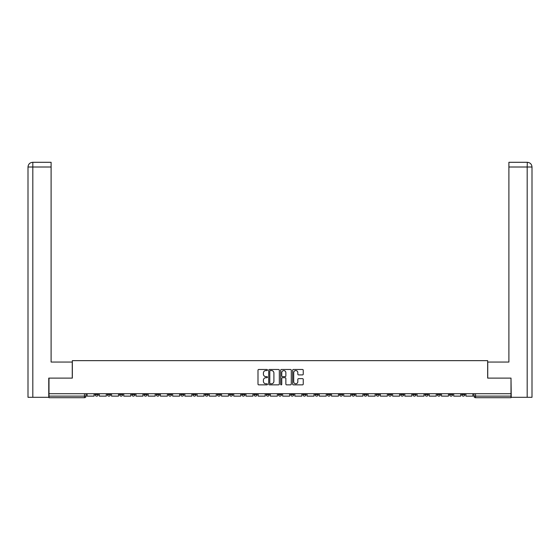 <?xml version="1.0" encoding="UTF-8"?>
<svg xmlns="http://www.w3.org/2000/svg" width="560" height="560" viewBox="0 0 560 560"><rect width="100%" height="100%" fill="white"/><g stroke="black" fill="none" stroke-linecap="round" stroke-linejoin="round"><path stroke-width="0.84" d="M267.47 370.02A0.539 0.539 0 0 0 266.931 369.481L258.762 369.481A0.77 0.77 0 0 0 257.992 370.251L257.992 384.09A0.77 0.77 0 0 0 258.762 384.86L266.931 384.86A0.539 0.539 0 0 0 267.47 384.321A0.539 0.539 0 0 0 266.931 383.789L265.874 383.789A2.457 2.457 0 0 1 263.41 381.325L263.41 380.17A2.457 2.457 0 0 1 265.874 377.713L266.931 377.713A0.539 0.539 0 0 0 267.47 377.174A0.539 0.539 0 0 0 266.931 376.635L265.874 376.635A2.457 2.457 0 0 1 263.41 374.171L263.41 373.023A2.457 2.457 0 0 1 265.874 370.559L266.931 370.559A0.539 0.539 0 0 0 267.47 370.02M425.075 393.701L425.075 394.562L428.211 394.562A1.568 1.568 0 0 1 426.643 396.13A1.568 1.568 0 0 1 425.075 394.562L425.075 393.701M412.853 393.701L412.853 394.562L415.989 394.562A1.568 1.568 0 0 1 414.421 396.13A1.568 1.568 0 0 1 412.853 394.562L412.853 393.701M339.535 393.701L339.535 394.562L342.664 394.562A1.568 1.568 0 0 1 341.103 396.13A1.568 1.568 0 0 1 339.535 394.562L339.535 393.701M327.313 393.701L327.313 394.562L330.449 394.562A1.568 1.568 0 0 1 328.881 396.13A1.568 1.568 0 0 1 327.313 394.562L327.313 393.701M315.091 393.701L315.091 394.562L318.227 394.562A1.568 1.568 0 0 1 316.659 396.13A1.568 1.568 0 0 1 315.091 394.562L315.091 393.701M290.654 393.701L290.654 394.562L293.79 394.562A1.568 1.568 0 0 1 292.222 396.13A1.568 1.568 0 0 1 290.654 394.562L290.654 393.701M266.21 394.562L266.21 393.701L266.21 394.562A1.568 1.568 0 0 0 267.778 396.13A1.568 1.568 0 0 1 266.21 394.562L269.346 394.562A1.568 1.568 0 0 1 267.778 396.13A1.568 1.568 0 0 0 269.346 394.562L269.346 393.701L269.346 394.562M253.995 394.562L253.995 393.701L253.995 394.562A1.568 1.568 0 0 0 255.563 396.13A1.568 1.568 0 0 1 253.995 394.562L257.124 394.562A1.568 1.568 0 0 1 255.563 396.13M241.773 394.562L241.773 393.701L241.773 394.562A1.568 1.568 0 0 0 243.341 396.13A1.568 1.568 0 0 1 241.773 394.562L244.909 394.562A1.568 1.568 0 0 1 243.341 396.13A1.568 1.568 0 0 0 244.909 394.562L244.909 393.701L244.909 394.562M229.551 393.701L229.551 394.562L232.687 394.562A1.568 1.568 0 0 1 231.119 396.13A1.568 1.568 0 0 1 229.551 394.562L229.551 393.701M217.336 393.701L217.336 394.562L220.465 394.562A1.568 1.568 0 0 1 218.897 396.13A1.568 1.568 0 0 1 217.336 394.562L217.336 393.701M205.114 393.701L205.114 394.562L208.243 394.562A1.568 1.568 0 0 1 206.682 396.13A1.568 1.568 0 0 1 205.114 394.562L205.114 393.701M192.892 394.562L192.892 393.701L192.892 394.562A1.568 1.568 0 0 0 194.46 396.13A1.568 1.568 0 0 1 192.892 394.562L196.028 394.562A1.568 1.568 0 0 1 194.46 396.13M168.455 394.562L168.455 393.701L168.455 394.562A1.568 1.568 0 0 0 170.016 396.13A1.568 1.568 0 0 1 168.455 394.562L171.584 394.562A1.568 1.568 0 0 1 170.016 396.13A1.568 1.568 0 0 0 171.584 394.562L171.584 393.701L171.584 394.562M156.233 394.562L156.233 393.701L156.233 394.562A1.568 1.568 0 0 0 157.801 396.13A1.568 1.568 0 0 1 156.233 394.562L159.369 394.562A1.568 1.568 0 0 1 157.801 396.13A1.568 1.568 0 0 0 159.369 394.562L159.369 393.701L159.369 394.562M144.011 394.562L144.011 393.701L144.011 394.562A1.568 1.568 0 0 0 145.579 396.13A1.568 1.568 0 0 1 144.011 394.562L147.147 394.562A1.568 1.568 0 0 1 145.579 396.13A1.568 1.568 0 0 0 147.147 394.562L147.147 393.701L147.147 394.562M131.789 394.562L131.789 393.701L131.789 394.562A1.568 1.568 0 0 0 133.357 396.13A1.568 1.568 0 0 1 131.789 394.562L134.925 394.562A1.568 1.568 0 0 1 133.357 396.13M119.574 394.562L119.574 393.701L119.574 394.562A1.568 1.568 0 0 0 121.142 396.13A1.568 1.568 0 0 1 119.574 394.562L122.703 394.562A1.568 1.568 0 0 1 121.142 396.13A1.568 1.568 0 0 0 122.703 394.562L122.703 393.701L122.703 394.562M107.352 394.562L107.352 393.701L107.352 394.562A1.568 1.568 0 0 0 108.92 396.13A1.568 1.568 0 0 1 107.352 394.562L110.488 394.562A1.568 1.568 0 0 1 108.92 396.13A1.568 1.568 0 0 0 110.488 394.562L110.488 393.701L110.488 394.562M302.47 374.906A0.77 0.77 0 0 0 303.24 374.136L303.24 370.251A0.77 0.77 0 0 0 302.47 369.481L293.398 369.481A0.77 0.77 0 0 0 292.628 370.251L292.628 384.09A0.77 0.77 0 0 0 293.398 384.86L302.47 384.86A0.77 0.77 0 0 0 303.24 384.09L303.24 379.4A0.77 0.77 0 0 0 302.47 378.637L298.585 378.637A0.77 0.77 0 0 0 297.822 379.4L297.822 381.731A2.058 2.058 0 0 1 295.764 383.789A2.058 2.058 0 0 1 293.706 381.731L293.706 372.617A2.058 2.058 0 0 1 295.764 370.559A2.058 2.058 0 0 1 297.822 372.617L297.822 374.136A0.77 0.77 0 0 0 298.585 374.906L302.47 374.906M32.816 397.306L28 397.306L28 167.006C28.28 164.15 29.848 162.582 32.697 162.302L51.107 162.302L51.107 167.006L32.816 167.006L32.816 397.306L48.755 397.306L48.755 378.112L72.338 378.112L72.338 360.647L487.662 360.647L487.662 378.112L511.007 378.112L511.007 393.701L48.993 393.701L48.993 396.13L86.044 396.13L86.044 393.701M48.993 378.112L48.993 393.701M279.328 370.251A0.77 0.77 0 0 0 278.558 369.481L269.486 369.481A0.77 0.77 0 0 0 268.716 370.251L268.716 384.09A0.77 0.77 0 0 0 269.486 384.86L278.558 384.86A0.77 0.77 0 0 0 279.328 384.09L279.328 370.251M281.442 369.481L290.514 369.481A0.77 0.77 0 0 1 291.284 370.251L291.284 384.09A0.77 0.77 0 0 1 290.514 384.86L286.629 384.86A0.77 0.77 0 0 1 285.866 384.09L285.866 378.483A0.77 0.77 0 0 0 285.096 377.713L282.52 377.713A0.77 0.77 0 0 0 281.75 378.483L281.75 384.321A0.539 0.539 0 0 1 281.211 384.86A0.539 0.539 0 0 1 280.672 384.321L280.672 370.251A0.77 0.77 0 0 1 281.442 369.481M473.956 393.701L473.956 396.13L511.007 396.13L511.007 397.698L475.524 397.698A1.568 1.568 0 0 1 473.956 396.13A1.568 1.568 0 0 0 475.524 397.698L475.524 393.701M511.007 393.701L511.007 396.13M86.044 396.13A1.568 1.568 0 0 1 84.476 397.698L48.993 397.698L48.993 396.13M464.87 393.701L464.87 394.562A1.568 1.568 0 0 1 463.302 396.13A1.568 1.568 0 0 1 461.734 394.562A1.568 1.568 0 0 0 463.302 396.13M461.734 393.701L461.734 394.562L464.87 394.562M452.648 393.701L452.648 394.562A1.568 1.568 0 0 1 451.08 396.13A1.568 1.568 0 0 1 449.512 394.562L452.648 394.562M449.512 393.701L449.512 394.562M440.426 393.701L440.426 394.562A1.568 1.568 0 0 1 438.858 396.13A1.568 1.568 0 0 1 437.297 394.562L440.426 394.562M437.297 393.701L437.297 394.562M428.211 393.701L428.211 394.562M415.989 393.701L415.989 394.562L415.989 393.701M403.767 393.701L403.767 394.562A1.568 1.568 0 0 1 402.199 396.13A1.568 1.568 0 0 1 400.631 394.562L403.767 394.562M400.631 393.701L400.631 394.562M391.545 393.701L391.545 394.562A1.568 1.568 0 0 1 389.984 396.13A1.568 1.568 0 0 1 388.416 394.562L391.545 394.562M388.416 393.701L388.416 394.562M379.33 393.701L379.33 394.562A1.568 1.568 0 0 1 377.762 396.13A1.568 1.568 0 0 1 376.194 394.562L379.33 394.562M376.194 393.701L376.194 394.562M367.108 393.701L367.108 394.562A1.568 1.568 0 0 1 365.54 396.13A1.568 1.568 0 0 1 363.972 394.562L367.108 394.562M363.972 393.701L363.972 394.562M354.886 393.701L354.886 394.562A1.568 1.568 0 0 1 353.318 396.13A1.568 1.568 0 0 1 351.757 394.562L354.886 394.562M351.757 393.701L351.757 394.562M342.664 393.701L342.664 394.562A1.568 1.568 0 0 1 341.103 396.13M330.449 393.701L330.449 394.562M318.227 394.562L318.227 393.701L318.227 394.562A1.568 1.568 0 0 1 316.659 396.13M306.005 393.701L306.005 394.562A1.568 1.568 0 0 1 304.437 396.13A1.568 1.568 0 0 1 302.876 394.562A1.568 1.568 0 0 0 304.437 396.13A1.568 1.568 0 0 0 306.005 394.562L302.876 394.562L302.876 393.701M293.79 394.562L293.79 393.701L293.79 394.562A1.568 1.568 0 0 1 292.222 396.13M281.568 393.701L281.568 394.562A1.568 1.568 0 0 1 280 396.13A1.568 1.568 0 0 1 278.432 394.562A1.568 1.568 0 0 0 280 396.13M278.432 393.701L278.432 394.562L281.568 394.562M257.124 393.701L257.124 394.562L257.124 393.701M232.687 394.562L232.687 393.701L232.687 394.562A1.568 1.568 0 0 1 231.119 396.13M220.465 394.562L220.465 393.701L220.465 394.562A1.568 1.568 0 0 1 218.897 396.13M208.243 394.562L208.243 393.701L208.243 394.562A1.568 1.568 0 0 1 206.682 396.13M196.028 393.701L196.028 394.562L196.028 393.701M183.806 394.562L183.806 393.701L183.806 394.562A1.568 1.568 0 0 1 182.238 396.13A1.568 1.568 0 0 1 180.67 394.562L183.806 394.562A1.568 1.568 0 0 1 182.238 396.13M180.67 393.701L180.67 394.562M134.925 393.701L134.925 394.562L134.925 393.701M98.266 393.701L98.266 394.562A1.568 1.568 0 0 1 96.698 396.13A1.568 1.568 0 0 1 95.13 394.562A1.568 1.568 0 0 0 96.698 396.13A1.568 1.568 0 0 0 98.266 394.562L98.266 393.701M95.13 393.701L95.13 394.562L98.266 394.562M270.333 370.559A0.539 0.539 0 0 0 269.794 371.098L269.794 383.25A0.539 0.539 0 0 0 270.333 383.789L271.446 383.789A2.457 2.457 0 0 0 273.903 381.325L273.903 373.023A2.457 2.457 0 0 0 271.446 370.559L270.333 370.559M285.866 372.659A2.058 2.058 0 0 0 283.808 370.601A2.058 2.058 0 0 0 281.75 372.659L281.75 375.865A0.77 0.77 0 0 0 282.52 376.635L285.096 376.635A0.77 0.77 0 0 0 285.866 375.865L285.866 372.659M94.073 393.701L94.073 396.13L87.101 396.13L87.101 393.701M72.261 378.112L72.261 362.054L51.107 362.054L51.107 167.006M32.816 162.302L32.816 167.006L28 167.006L28 350.308L28 167.006C28.273 164.15 29.841 162.582 32.697 162.302M487.739 378.112L487.739 362.054L508.893 362.054L508.893 162.302L527.296 162.302L527.184 167.006L508.893 167.006M532 350.308L532 167.006L532 397.306L511.245 397.306L511.007 378.112M527.184 397.306L527.184 167.006L532 167.006C531.72 164.15 530.152 162.582 527.303 162.302M106.295 393.701L106.295 396.13L99.323 396.13L99.323 393.701M118.517 393.701L118.517 396.13L111.545 396.13L111.545 393.701M130.732 393.701L130.732 396.13L123.76 396.13L123.76 393.701M142.954 393.701L142.954 396.13L135.982 396.13L135.982 393.701M155.176 393.701L155.176 396.13L148.204 396.13L148.204 393.701M167.398 393.701L167.398 396.13L160.426 396.13L160.426 393.701M179.613 393.701L179.613 396.13L172.641 396.13L172.641 393.701M191.835 393.701L191.835 396.13L184.863 396.13L184.863 393.701M204.057 393.701L204.057 396.13L197.085 396.13L197.085 393.701M216.272 393.701L216.272 396.13L209.307 396.13L209.307 393.701M228.494 393.701L228.494 396.13L221.522 396.13L221.522 393.701M240.716 393.701L240.716 396.13L233.744 396.13L233.744 393.701M252.938 393.701L252.938 396.13L245.966 396.13L245.966 393.701M265.153 393.701L265.153 396.13L258.181 396.13L258.181 393.701M277.375 393.701L277.375 396.13L270.403 396.13L270.403 393.701M289.597 393.701L289.597 396.13L282.625 396.13L282.625 393.701M301.819 393.701L301.819 396.13L294.847 396.13L294.847 393.701M314.034 393.701L314.034 396.13L307.062 396.13L307.062 393.701M326.256 393.701L326.256 396.13L319.284 396.13L319.284 393.701M338.478 393.701L338.478 396.13L331.506 396.13L331.506 393.701M350.693 393.701L350.693 396.13L343.728 396.13L343.728 393.701M362.915 393.701L362.915 396.13L355.943 396.13L355.943 393.701M375.137 393.701L375.137 396.13L368.165 396.13L368.165 393.701M387.359 393.701L387.359 396.13L380.387 396.13L380.387 393.701M399.574 393.701L399.574 396.13L392.602 396.13L392.602 393.701M411.796 393.701L411.796 396.13L404.824 396.13L404.824 393.701M424.018 393.701L424.018 396.13L417.046 396.13L417.046 393.701M436.24 393.701L436.24 396.13L429.268 396.13L429.268 393.701M448.455 393.701L448.455 396.13L441.483 396.13L441.483 393.701M460.677 393.701L460.677 396.13L453.705 396.13L453.705 393.701M472.899 393.701L472.899 396.13L465.927 396.13L465.927 393.701M84.476 393.701L84.476 397.698M28 167.006L28 350.308"/></g></svg>
